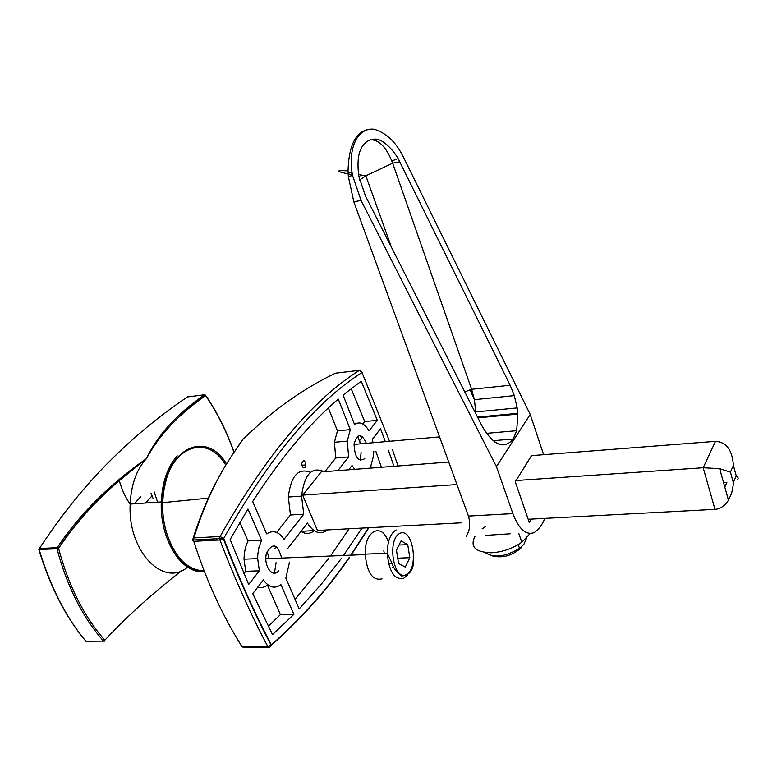 <?xml version="1.0" encoding="UTF-8"?>
<svg xmlns="http://www.w3.org/2000/svg" width="777" height="777" viewBox="0 0 777 777"><rect width="100%" height="100%" fill="white"/><g stroke="black" fill="none" stroke-linecap="round" stroke-linejoin="round"><path stroke-width="1.17" d="M334.537 373.64L335.431 373.193C306.361 387.228 279.322 405.73 254.312 428.69L243.619 438.315L237.063 448.096C218.92 473.251 204.545 503.185 193.929 537.907L192.531 539.86L193.502 539.986L193.784 541.326C206.031 579.914 222.154 615.102 242.133 646.872L267.91 646.765L271.377 644.842C301.146 618.482 327.01 589.452 348.99 557.76M235.829 449.728L242.57 439.529L251.058 431.74M313.053 530.691L312.878 531.73M310.421 472.338C298.319 467.569 290.948 475.806 288.306 497.047L290.462 514.996L303.749 514.199L301.583 496.144C304.331 474.3 311.839 466.151 324.096 471.707M303.749 514.199L284.061 539.316C278.778 531.575 272.989 529.768 266.696 533.896L252.671 501.524C281.041 457.575 309.586 423.426 338.296 399.067L350.281 429.632L347.29 441.122L348.63 456.934L335.742 458.003L324.903 471.649M305.108 467.259L305.876 464.928C304.798 459.809 303.438 459.314 301.797 463.451C302.117 467.132 303.224 468.395 305.108 467.259M257.799 587.13C261.179 588.14 264.384 587.451 267.395 585.052L280.41 614.617L268.298 626.262M252.748 593.638L263.384 579.924C268.891 587.558 274.737 589.131 280.915 584.634L293.871 614.374L272.542 634.595L252.748 593.638M267.395 585.052L268.104 585.032M280.41 614.617L293.871 614.374M351.146 388.617L364.704 421.552L377.321 420.328L369.056 430.876C364.588 423.397 359.741 421.231 354.506 424.359L343.065 395.046L361.247 381.206L377.321 420.328M362.781 423.96L364.704 421.552M349.096 528.778L330.497 556.021M328.613 558.595L295.046 599.358M361.956 528.098L343.521 555.477M341.657 558.061L321.348 584.11L299.184 608.915L285.849 578.127L289.52 562.121M274.446 573.261L276.088 562.665M287.898 548.29L307.449 523.057C313.753 532.925 320.445 535.207 327.505 529.924M274.466 548.902L276.369 546.484M348.718 469.803L352.03 465.53L354.739 469.337M300.961 531.429C305.604 534.314 310.023 534.09 314.229 530.749M239.86 522.494L247.98 540.947L245.668 546.755L244.318 553.467L244.017 559.187L245.717 571.318L243.939 573.562M216.375 540.17L217.162 538.762M230.147 539.52L247.97 509.022L261.587 540.268L258.935 547.396L257.818 554.273L257.663 558.614L259.372 570.813L248.659 584.469L230.147 539.52M247.98 540.947L261.587 540.268M245.717 571.318L259.372 570.813M328.37 407.964L337.441 430.837L334.421 442.278L335.742 458.003M276.612 532.43L290.462 514.996M337.441 430.837L350.281 429.632M337.878 470.639L348.63 456.934M375.806 451.223L381.4 467.268M360.382 443.852L359.644 440.472L362.665 436.625M360.266 460.431L361.091 452.457M371.552 468.036L370.794 466.083L373.475 456.186L373.776 451.388M373.057 442.735L372.329 439.335L380.545 428.739L385.324 441.657M388.374 450.165L393.929 466.297M389.52 441.287L361.538 371.309M361.46 438.17L360.402 435.499M357.517 436.256L360.237 443.055M252.991 429.963L254.312 428.69M237.063 448.096L235.654 449.961M192.647 540.161L193.784 541.326L219.93 539.986L223.718 538.412C238.52 577.253 254.409 612.732 271.377 644.842L271.455 645.172C301.34 618.706 327.302 589.568 349.339 557.74M240.967 645.6L242.133 646.872L244.065 647.464L268.376 647.367M448.747 462.043L321.163 471.94L302.68 495.114L317.385 530.458L461.664 522.804M364.792 458.653C358.304 462.286 354.73 457.439 354.05 444.123C357.362 433.226 361.48 432.954 366.423 443.317M281.672 558.08C277.564 543.618 272.474 542.113 266.404 553.583C263.267 565.928 272.766 578.884 278.729 570.648M714.995 509.362L703.185 467.744L719.677 468.677L730.448 472.154L733.313 482.575L733.197 485.275L731.672 493.172L728.457 500.223C724.766 505.895 720.279 508.945 714.995 509.362L528.205 519.269M733.313 482.575L736.237 475.845C738.354 477.253 738.713 478.564 737.295 479.788M531.245 519.114L529.292 522.416L515.258 481.808L531.565 455.623L715.481 441.355C726.369 442.016 732.332 450.048 733.391 465.462L730.448 472.154M715.481 441.355L703.185 467.744L516.045 480.536M456.954 484.566L302.68 495.114M723.552 482.585L726.864 482.371L724.795 487.062M314.054 530.633L301.039 531.322M188.287 396.649L187.888 396.688C160.072 415.306 133.741 437.082 108.877 462.004C84.003 486.917 60.839 515.773 39.384 548.562L57.216 547.639C79.895 513.908 109.635 484.236 146.435 458.634C136.577 469.366 131.158 484.518 130.177 504.088C127.535 551.116 163.423 588.072 187.645 567.103M178.457 456.662C168.784 467.501 163.549 482.838 162.752 502.651M39.112 549.727L39.384 548.562L39.19 549.718C50.524 587.091 66.103 617.608 85.917 641.268L103.594 641.142C82.576 617.307 67.055 586.528 57.022 548.815L39.035 549.475M192.152 404.001L192.881 405.06M233.945 452.292C226.563 431.381 217.113 412.49 205.604 395.61C192.715 404.574 181.439 414.102 171.785 424.184C161.295 435.266 152.846 446.746 146.435 458.634C157.508 435.149 176.903 413.859 204.594 394.755L205.643 395.532M171.785 424.184L171.766 424.193C181.4 413.966 192.628 404.351 205.478 395.338M205.147 394.949L205.604 395.61L204.594 394.755L187.519 396.94M146.435 458.634L119.24 480.691C95.202 501.301 74.99 523.863 58.586 548.377L57.022 548.815L57.216 547.639L58.586 548.377C68.541 585.887 83.965 616.501 104.837 640.199C126.641 616.724 152.321 593.511 181.867 570.551M85.451 640.714L85.917 641.268L103.594 641.142L104.837 640.199L104.371 641.19M193.842 404.302L193.123 403.244M157.624 502.175L154.118 491.763M134.149 503.817L140.695 496.814M145.425 503.03L151.933 495.998M510.217 533.799L485.159 535.411M530.244 533.411L521.853 542.239C512.694 548.552 502.554 552.068 491.443 552.787C475.145 552.282 469.706 546.707 475.116 536.043M482.061 528.923L485.45 526.583M367.706 129.574C355.293 132.508 348.747 146.27 348.038 170.853L348.329 176.408L353.826 201.816L468.453 516.083C472.455 530.322 465.132 536.771 466.462 536.392M544.9 518.385C541.938 525.417 538.267 530.176 533.906 532.672C525.844 535.411 518.832 529.059 512.878 513.616L496.435 466.627L361.091 200.447L352.573 175.563C347.183 147.29 358.401 127.146 374.145 129.235C393.016 134.858 401.039 152.739 403.739 157.76L530.225 414.462L543.638 454.681M495.124 442.259L494.541 440.588M486.363 417.055L486.101 416.317M513.257 439.005L493.045 440.714L513.257 439.005L516.676 430.701L517.87 414.092L517.191 407.935L514.316 395.629L510.149 385.246L399.718 161.791C395.872 152.671 383.032 138.005 374.349 139.151C370.454 139.326 367.045 140.938 364.122 143.968C361.033 147.97 356.167 154.011 358.76 176.194L365.491 196.037L482.128 426.175C493.618 445.6 503.991 449.873 513.257 439.005L513.257 439.005M464.772 391.919L470.075 389.86L474.388 399.679L471.047 390.122L470.075 389.86L471.629 389.306L392.667 163.209C386.635 147.465 379.186 139.646 370.328 139.773M517.191 407.935L475.796 411.936L474.388 399.679L471.629 389.306L510.149 385.246M475.796 411.936L475.854 413.782M496.435 466.627L530.225 414.462M354.545 444.366L354.176 443.191M382.031 578.894C372.572 580.953 366.967 572.707 365.219 554.156C364.394 530.526 381.876 521.882 388.315 541.831M269.085 558.614L267.133 551.214M405.283 567.103L398.572 563.451L396.455 550.252L401.078 540.86L407.731 544.648L409.819 557.692L405.283 567.103M392.706 567.56L393.871 567.521M388.607 563.83L392.123 563.704M384.246 553.35L383.828 550.796M399.019 545.046L407.731 544.648M397.727 558.177L409.819 557.692M526.612 538.17L523.844 544.405L519.551 548.387C505.147 556.944 493.686 558.323 485.149 552.544M521.746 547.309C512.645 555.604 502.806 558.459 492.22 555.885M360.392 370.483L359.401 370.357L362.131 372.474C315.472 402.088 269.328 457.4 223.718 538.412L220.076 536.528L219.658 538.636L193.502 539.986L193.929 537.907L220.076 536.528C266.016 455.332 312.461 399.941 359.401 370.357L336.091 373.106M226.301 463.578C204.778 427.952 162.811 450.398 162.694 502.661C161.354 538.888 182.304 572.882 203.788 571.746M203.399 570.765C187.121 569.929 174.864 557.323 166.628 532.964M162.655 502.991C162.665 451.204 204.409 429.118 225.563 464.772M350.786 555.176L368.521 527.748M269.813 647.367L271.144 645.163C254.147 613.053 238.218 577.573 223.358 538.723L219.658 538.636L219.93 539.986C234.839 578.972 250.825 614.558 267.91 646.765L269.813 647.367M398.018 465.977L392.531 449.815M736.237 475.845L733.391 465.462M201.855 571.668C180.342 572.406 159.644 538.024 161.295 501.923C162.238 482.08 167.55 466.724 177.263 455.876M151.039 493.22L153.147 498.611M358.838 176.602L361.373 175.058M391.812 160.907L396.717 159.188M361.091 200.447L353.826 201.816M512.878 513.616L468.453 516.083M399.718 161.791L392.667 163.209L365.841 175.806L358.479 174.543M359.586 180.002L365.841 175.806L391.453 247.271M516.676 430.701L486.421 433.352M517.87 414.092L477.913 417.851M514.316 395.629L474.388 399.679M407.245 575.233L403.885 578.195C394.57 580.264 389.024 571.94 387.267 553.224C387.48 541.161 390.442 533.411 396.153 529.963M399.883 533.362C386.684 539.432 393.521 581.769 406.478 574.562C419.25 567.977 412.762 527.068 399.883 533.362M172.067 546.882C166.909 536.072 163.84 525.194 162.859 514.257L162.694 502.661L208.294 498.135M351.136 555.157L368.861 527.729M288.306 497.047L301.583 496.144M301.942 465.248L305.876 464.928M244.017 559.187L257.663 558.614M334.421 442.278L347.29 441.122M214.957 483.974C206.789 500.437 199.495 518.55 193.046 538.306M728.457 500.223L719.677 468.677M119.289 480.652C122.018 490.132 125.641 497.95 130.177 504.088L161.295 501.923L166.822 477.01M58.479 548.222C74.806 523.63 95.056 501.116 119.24 480.691M56.974 548.484L39.141 549.397M38.869 549.601C49.339 584.003 63.452 612.616 81.216 635.45M234.062 452.136C226.612 431.109 217.152 412.208 205.691 395.425M518.754 533.391L521.853 542.239M352.428 174.776C335.625 171.503 334.159 170.192 348.038 170.853M348.329 176.408L352.583 175.563M352.175 173.29L348.077 172.144M474.019 410.159L475.738 410.664M517.812 413.325L477.544 417.123M354.021 444.415L439.568 436.888M365.219 554.156L387.267 553.224L391.229 561.586C393.036 567.579 396.493 572.377 401.592 575.98C414.471 575.038 413.432 561.965 413.5 560.227M265.812 558.75L365.229 554.564M518.22 544.628L519.551 548.387"/></g></svg>
